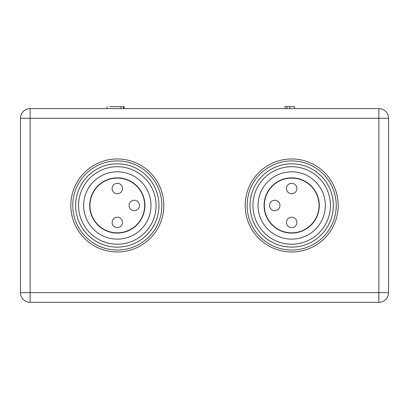 <?xml version="1.0" encoding="UTF-8"?>
<svg xmlns="http://www.w3.org/2000/svg" width="409" height="409" viewBox="0 0 409 409"><rect width="100%" height="100%" fill="white"/><g stroke="black" fill="none" stroke-linecap="round" stroke-linejoin="round"><path stroke-width="0.61" d="M20.45 292.65L388.55 292.65A9.688 9.688 0 0 1 378.862 302.338L30.138 302.338A9.688 9.688 0 0 1 20.45 292.65L20.45 118.288A9.688 9.688 0 0 1 30.138 108.6L378.862 108.6A9.688 9.688 0 0 1 388.55 118.288L20.45 118.288M388.55 292.65L388.55 118.288M294.587 108.6L294.587 106.662L284.899 106.662L284.899 108.6M286.985 106.662L286.985 108.6M107.178 108.6L107.178 106.662L107.148 108.6M123.712 108.6L123.712 106.662L124.08 106.662L124.08 108.6L124.08 106.662L123.482 106.662L123.482 108.6M123.482 106.662L109.898 106.662M269.521 205.466A5.205 5.205 0 0 1 277.333 200.957A5.205 5.205 0 0 1 277.333 209.975A5.205 5.205 0 0 1 269.521 205.466M286.474 188.518A5.205 5.205 0 0 1 294.286 184.009A5.205 5.205 0 0 1 294.286 193.028A5.205 5.205 0 0 1 286.474 188.518M286.474 222.419A5.205 5.205 0 0 1 294.286 217.91A5.205 5.205 0 0 1 294.286 226.929A5.205 5.205 0 0 1 286.474 222.419M319.046 205.466A27.367 27.367 0 0 0 277.997 181.77A27.367 27.367 0 0 0 277.997 229.168A27.367 27.367 0 0 0 319.046 205.466M264.066 205.466A27.613 27.613 0 0 1 305.487 181.555A27.613 27.613 0 0 1 305.487 229.383A27.613 27.613 0 0 1 264.066 205.466M338.177 205.466A46.498 46.498 0 0 0 268.432 165.2A46.498 46.498 0 0 0 268.432 245.737A46.498 46.498 0 0 0 338.177 205.466M336.239 205.466A44.561 44.561 0 0 0 269.403 166.877A44.561 44.561 0 0 0 269.403 244.061A44.561 44.561 0 0 0 336.239 205.466M333.335 205.466A41.652 41.652 0 0 0 270.855 169.398A41.652 41.652 0 0 0 270.855 241.54A41.652 41.652 0 0 0 333.335 205.466M330.431 205.466A38.748 38.748 0 0 0 272.307 171.913A38.748 38.748 0 0 0 272.307 239.025A38.748 38.748 0 0 0 330.431 205.466M325.344 205.466A33.661 33.661 0 0 0 274.853 176.315A33.661 33.661 0 0 0 274.853 234.623A33.661 33.661 0 0 0 325.344 205.466M245.185 205.466A46.498 46.498 0 0 1 314.93 165.2A46.498 46.498 0 0 1 314.93 245.737A46.498 46.498 0 0 1 245.185 205.466A46.498 46.498 0 0 1 314.93 165.2A46.498 46.498 0 0 1 314.93 245.737A46.498 46.498 0 0 1 245.185 205.466M139.479 205.466A5.205 5.205 0 0 1 131.667 209.975A5.205 5.205 0 0 1 131.667 200.957A5.205 5.205 0 0 1 139.479 205.466M122.526 222.419A5.205 5.205 0 0 1 114.714 226.929A5.205 5.205 0 0 1 114.714 217.91A5.205 5.205 0 0 1 122.526 222.419M122.526 188.518A5.205 5.205 0 0 1 114.714 193.028A5.205 5.205 0 0 1 114.714 184.009A5.205 5.205 0 0 1 122.526 188.518M89.954 205.466A27.367 27.367 0 0 0 131.003 229.168A27.367 27.367 0 0 0 131.003 181.77A27.367 27.367 0 0 0 89.954 205.466M144.934 205.466A27.613 27.613 0 0 1 103.513 229.383A27.613 27.613 0 0 1 103.513 181.555A27.613 27.613 0 0 1 144.934 205.466M70.823 205.466A46.498 46.498 0 0 0 140.568 245.737A46.498 46.498 0 0 0 140.568 165.2A46.498 46.498 0 0 0 70.823 205.466M72.761 205.466A44.561 44.561 0 0 0 139.597 244.061A44.561 44.561 0 0 0 139.597 166.877A44.561 44.561 0 0 0 72.761 205.466M75.665 205.466A41.652 41.652 0 0 0 138.145 241.54A41.652 41.652 0 0 0 138.145 169.398A41.652 41.652 0 0 0 75.665 205.466M78.569 205.466A38.748 38.748 0 0 0 136.693 239.025A38.748 38.748 0 0 0 136.693 171.913A38.748 38.748 0 0 0 78.569 205.466M83.656 205.466A33.661 33.661 0 0 0 134.147 234.623A33.661 33.661 0 0 0 134.147 176.315A33.661 33.661 0 0 0 83.656 205.466M163.815 205.466A46.498 46.498 0 0 1 94.07 245.737A46.498 46.498 0 0 1 94.07 165.2A46.498 46.498 0 0 1 163.815 205.466A46.498 46.498 0 0 1 94.07 245.737A46.498 46.498 0 0 1 94.07 165.2A46.498 46.498 0 0 1 163.815 205.466M30.138 302.338L30.138 108.6M378.862 302.338L378.862 108.6M289.853 106.662L289.853 108.6M120.987 106.662L120.987 108.6"/></g></svg>
